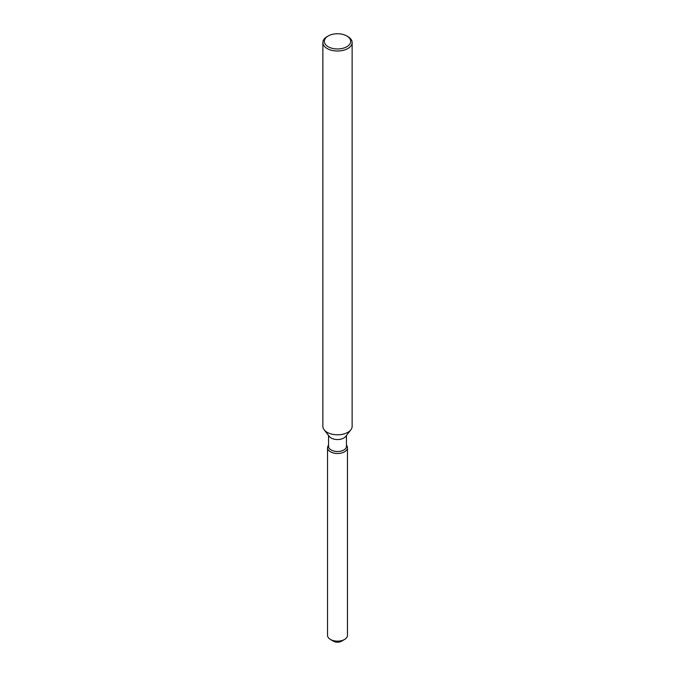<?xml version="1.0" encoding="UTF-8"?>
<svg xmlns="http://www.w3.org/2000/svg" width="675" height="675" viewBox="0 0 675 675"><rect width="100%" height="100%" fill="white"/><g stroke="black" fill="none" stroke-linecap="round" stroke-linejoin="round"><path stroke-width="1.01" d="M347.456 447.736A9.956 5.746 180 0 1 344.537 451.803A9.956 5.746 180 0 0 346.587 445.39L346.587 445.39A9.956 5.746 180 0 1 347.456 447.736L347.456 635.394A9.956 5.746 180 0 1 344.537 639.461L341.432 641.25A5.56 3.215 180 0 1 332.471 640.356M346.461 435.485L346.461 446.335A8.961 5.172 180 0 1 343.837 449.989A8.961 5.172 180 0 1 334.074 451.111A8.961 5.172 180 0 1 328.539 446.335L328.539 435.485M344.537 451.803A9.956 5.746 180 0 1 331.855 452.469A9.956 5.746 180 0 1 328.413 445.39A9.956 5.746 180 0 0 327.544 447.736A9.956 5.746 180 0 0 333.695 453.052A9.956 5.746 180 0 0 344.537 451.803M346.815 35.977L347.853 36.577A14.639 8.454 180 0 1 352.139 42.55L352.139 426.347A14.639 8.454 180 0 1 350.865 429.798L345.676 436.489A8.961 5.172 180 0 1 343.837 438.033A8.961 5.172 180 0 1 329.324 436.489L324.135 429.798A14.639 8.454 180 0 1 322.861 426.347L322.861 42.55A14.639 8.454 180 0 1 327.147 36.577L328.185 35.977A13.171 7.602 180 0 1 346.815 35.977A13.171 7.602 180 0 1 346.815 46.735A13.171 7.602 180 0 1 328.185 46.735A13.171 7.602 180 0 1 328.185 35.977L327.147 36.577M350.865 429.798A14.639 8.454 180 0 1 347.853 432.321A14.639 8.454 180 0 1 324.135 429.798M352.139 42.55A14.639 8.454 180 0 1 347.853 48.524A14.639 8.454 180 0 1 331.898 50.363A14.639 8.454 180 0 1 322.861 42.55M330.463 639.461L333.568 641.25A5.56 3.215 180 0 0 341.432 641.25L344.537 639.461A9.956 5.746 180 0 1 330.463 639.461A9.956 5.746 180 0 1 327.544 635.394L327.544 447.736"/></g></svg>
